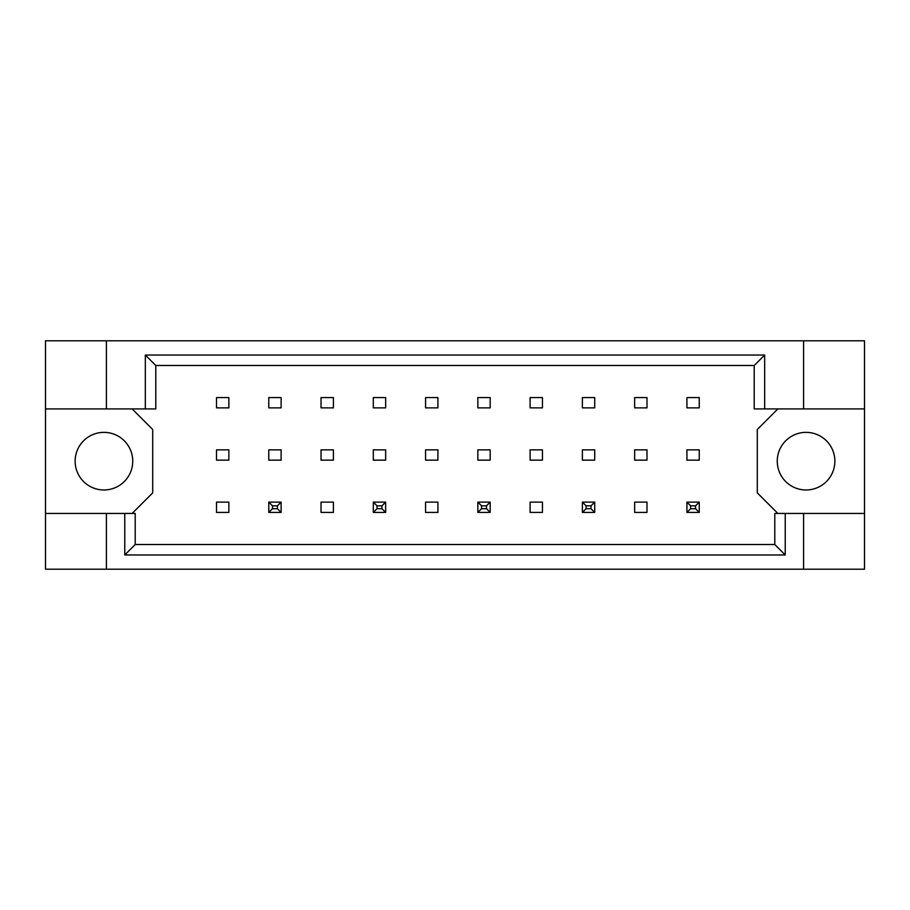 <?xml version="1.0" encoding="UTF-8"?>
<svg xmlns="http://www.w3.org/2000/svg" width="910" height="910" viewBox="0 0 910 910"><rect width="100%" height="100%" fill="white"/><g stroke="black" fill="none" stroke-linecap="round" stroke-linejoin="round"><path stroke-width="1.36" d="M132.746 461.177A28.813 28.813 0 0 1 103.945 489.978A28.813 28.813 0 0 1 75.132 461.177A28.813 28.813 0 0 1 103.945 432.364A28.813 28.813 0 0 1 132.746 461.177M834.868 461.177A28.813 28.813 0 0 1 806.055 489.978A28.813 28.813 0 0 1 777.254 461.177A28.813 28.813 0 0 1 806.055 432.364A28.813 28.813 0 0 1 834.868 461.177M45.5 408.909L106.413 408.909L106.413 340.795L45.5 340.795L45.5 513.445L135.215 513.445L135.215 544.51L774.785 544.51L774.785 513.445L785.239 513.445L785.239 554.963L124.761 554.963L124.761 513.445M281.122 449.858L268.769 449.858L268.769 460.141L281.122 460.141L281.122 449.858M281.122 397.59L268.769 397.59L268.769 407.873L281.122 407.873L281.122 397.59M228.854 502.127L216.5 502.127L216.5 512.41L228.854 512.41L228.854 502.127M228.854 449.858L216.5 449.858L216.5 460.141L228.854 460.141L228.854 449.858M228.854 397.59L216.5 397.59L216.5 407.873L228.854 407.873L228.854 397.59M132.132 513.445L152.709 492.867L152.709 429.486L132.132 408.909M777.868 408.909L757.291 429.486L757.291 492.867L777.868 513.445M333.39 512.41L333.39 502.127L321.037 502.127L321.037 512.41L333.39 512.41M437.915 512.41L437.915 502.127L425.573 502.127L425.573 512.41L437.915 512.41M542.451 512.41L542.451 502.127L530.109 502.127L530.109 512.41L542.451 512.41M646.987 512.41L646.987 502.127L634.645 502.127L634.645 512.41L646.987 512.41M333.39 407.873L333.39 397.59L321.037 397.59L321.037 407.873L333.39 407.873M385.658 407.873L385.658 397.59L373.305 397.59L373.305 407.873L385.658 407.873M437.915 407.873L437.915 397.59L425.573 397.59L425.573 407.873L437.915 407.873M490.183 407.873L490.183 397.59L477.841 397.59L477.841 407.873L490.183 407.873M542.451 407.873L542.451 397.59L530.109 397.59L530.109 407.873L542.451 407.873M594.719 407.873L594.719 397.59L582.377 397.59L582.377 407.873L594.719 407.873M646.987 407.873L646.987 397.59L634.645 397.59L634.645 407.873L646.987 407.873M699.255 407.873L699.255 397.59L686.913 397.59L686.913 407.873L699.255 407.873M333.39 460.141L333.39 449.858L321.037 449.858L321.037 460.141L333.39 460.141M385.658 460.141L385.658 449.858L373.305 449.858L373.305 460.141L385.658 460.141M437.915 460.141L437.915 449.858L425.573 449.858L425.573 460.141L437.915 460.141M490.183 460.141L490.183 449.858L477.841 449.858L477.841 460.141L490.183 460.141M542.451 460.141L542.451 449.858L530.109 449.858L530.109 460.141L542.451 460.141M594.719 460.141L594.719 449.858L582.377 449.858L582.377 460.141L594.719 460.141M646.987 460.141L646.987 449.858L634.645 449.858L634.645 460.141L646.987 460.141M699.255 460.141L699.255 449.858L686.913 449.858L686.913 460.141L699.255 460.141M45.5 513.445L45.5 569.205L864.5 569.205L864.5 340.795L803.587 340.795L803.587 408.909L754.208 408.909L754.208 365.49L155.792 365.49L155.792 408.909L145.338 408.909L145.338 355.036L764.662 355.036L764.662 408.909M803.587 569.205L803.587 513.445L864.5 513.445M106.413 340.795L803.587 340.795M106.413 408.909L145.338 408.909M106.413 569.205L106.413 513.445M803.587 513.445L785.239 513.445M864.5 408.909L803.587 408.909M785.239 554.963L774.785 544.51M124.761 554.963L135.215 544.51M145.338 355.036L155.792 365.49M764.662 355.036L754.208 365.49M272.477 505.823L272.477 508.713L277.413 508.713L277.413 505.823L272.477 505.823L268.769 502.127L281.122 502.127L281.122 512.41L268.769 512.41L268.769 502.127M281.122 502.127L277.413 505.823M272.477 508.713L268.769 512.41M281.122 512.41L277.413 508.713M377.013 505.823L377.013 508.713L381.95 508.713L381.95 505.823L377.013 505.823L373.305 502.127L385.658 502.127L385.658 512.41L373.305 512.41L373.305 502.127M385.658 502.127L381.95 505.823M377.013 508.713L373.305 512.41M385.658 512.41L381.95 508.713M481.549 505.823L481.549 508.713L486.486 508.713L486.486 505.823L481.549 505.823L477.841 502.127L490.183 502.127L490.183 512.41L477.841 512.41L477.841 502.127M490.183 502.127L486.486 505.823M481.549 508.713L477.841 512.41M490.183 512.41L486.486 508.713M586.086 505.823L586.086 508.713L591.022 508.713L591.022 505.823L586.086 505.823L582.377 502.127L594.719 502.127L594.719 512.41L582.377 512.41L582.377 502.127M594.719 502.127L591.022 505.823M586.086 508.713L582.377 512.41M594.719 512.41L591.022 508.713M690.622 505.823L690.622 508.713L695.558 508.713L695.558 505.823L690.622 505.823L686.913 502.127L699.255 502.127L699.255 512.41L686.913 512.41L686.913 502.127M699.255 502.127L695.558 505.823M690.622 508.713L686.913 512.41M699.255 512.41L695.558 508.713"/></g></svg>
